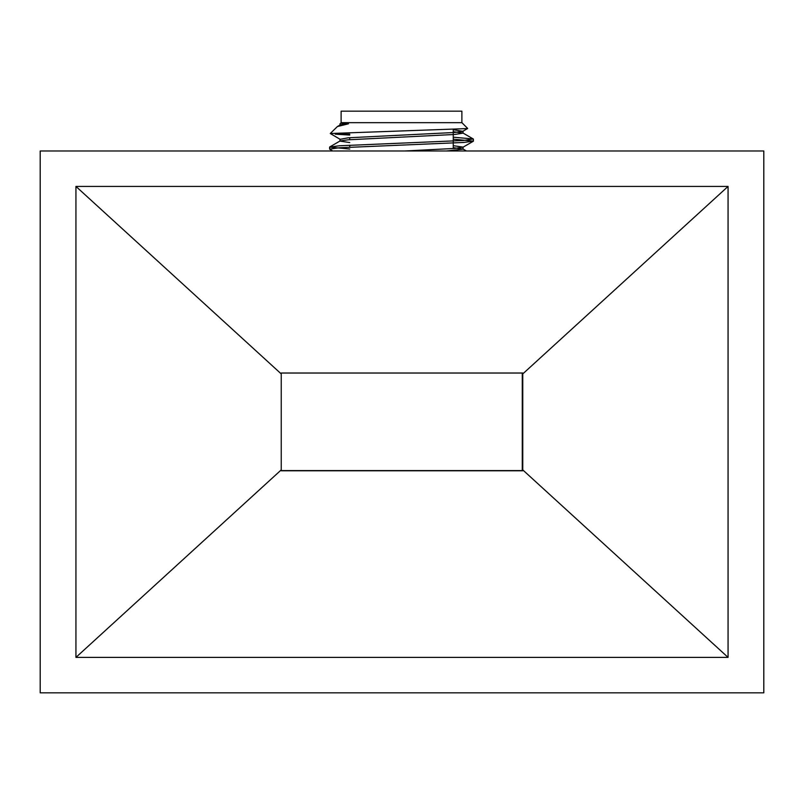 <?xml version="1.0" encoding="UTF-8"?>
<svg xmlns="http://www.w3.org/2000/svg" width="804" height="804" viewBox="0 0 804 804"><rect width="100%" height="100%" fill="white"/><g stroke="black" fill="none" stroke-linecap="round" stroke-linejoin="round"><path stroke-width="1.21" d="M40.2 692.827L763.8 692.827L763.8 150.981L40.2 150.981L40.2 692.827M75.938 657.391L75.938 186.417L728.062 186.417L728.062 657.391L75.938 657.391L281.239 469.898L281.239 373.026L522.761 373.026L522.761 373.91L728.062 186.417M75.938 186.417L281.239 373.91M728.062 657.391L522.761 469.898L522.761 470.782L281.239 470.782L281.239 469.898M522.761 373.91L522.761 469.898M349.75 134.178L335.308 134.178L349.75 135.062M453.255 139.192L473.385 141.122L463.757 142.449L339.248 147.775L329.62 149.112L332.715 150.981M453.255 137.203L473.234 138.951L463.757 140.459L339.248 145.785L329.62 147.112L349.75 149.041M340.273 123.796L341.117 122.67L461.888 122.67L467.667 128.449L462.833 131.333L454.773 132.469L348.232 137.796L340.162 139.323L330.273 133.514L467.616 128.57M341.841 123.796L348.494 123.796L337.419 126.54L330.273 133.514M281.239 470.581L522.268 470.581L522.268 373.026M341.117 122.67L341.117 111.173L461.888 111.173L461.888 122.67M453.255 129.695L462.833 131.333M453.255 145.675L463.014 147.112L454.773 148.438L404.744 150.981M348.494 123.796L340.162 124.952L337.419 126.54M453.255 131.695L463.014 133.132L454.773 134.469L348.232 139.795L340.162 140.921L329.771 146.941M339.991 139.122L339.991 141.122L349.75 142.559M453.255 147.665L463.014 149.112L446.662 150.981M329.62 147.112L329.62 149.112M473.385 139.122L473.385 141.122M473.234 141.293L462.833 147.313M463.014 131.142L463.014 133.132M463.014 147.112L463.014 149.112M339.991 125.153L339.991 123.796M462.833 132.931L473.234 138.951M462.833 148.911L466.42 150.981M453.255 148.549L453.255 129.555M349.75 147.182L349.75 145.182M349.75 139.685L349.75 137.685"/></g></svg>
